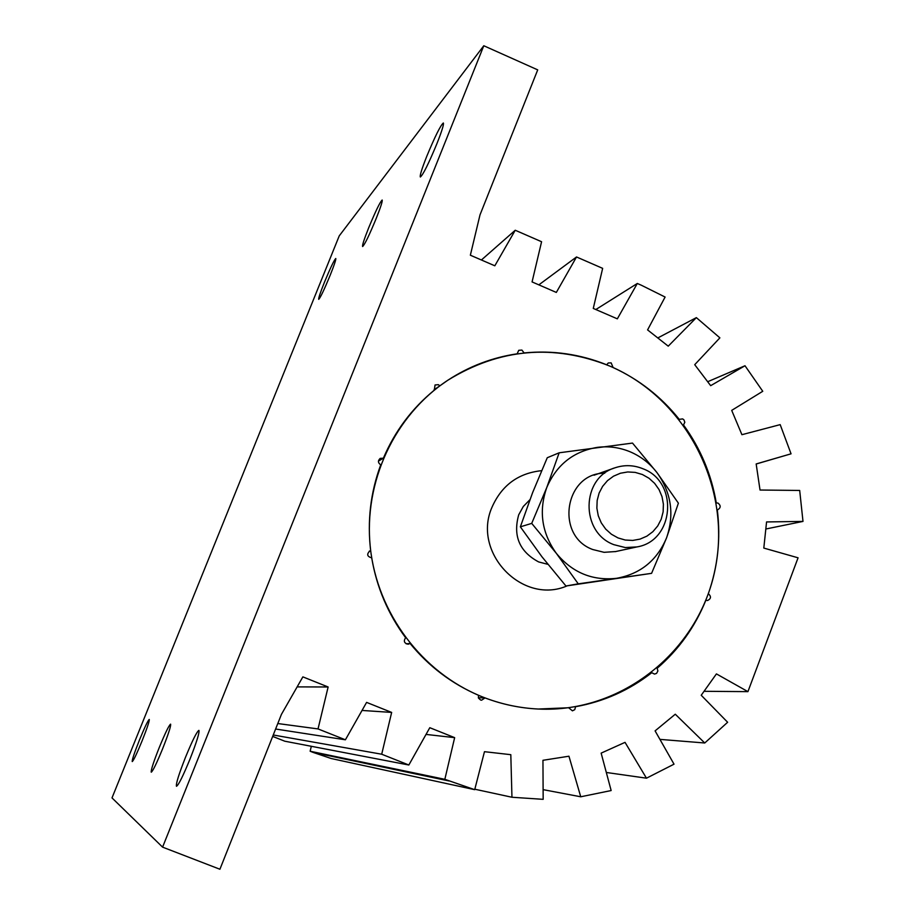 <?xml version="1.0" encoding="UTF-8"?>
<svg xmlns="http://www.w3.org/2000/svg" width="915" height="915" viewBox="0 0 915 915"><rect width="100%" height="100%" fill="white"/><g stroke="black" fill="none" stroke-linecap="round" stroke-linejoin="round"><path stroke-width="1.37" d="M609.905 366.126C686.261 398.711 732.023 487.443 715.141 569.221C698.866 651.103 621.788 713.174 538.294 709.034C518.839 708.073 499.979 703.932 481.702 696.601C421.804 672.399 377.323 613.153 370.312 547.536C363.404 481.908 394.479 415.524 447.755 380.285C499.533 348.375 553.586 343.651 609.905 366.126M547.879 564.338L538.638 561.924C519.468 551.608 512.823 535.904 518.713 514.79L523.311 506.475L529.899 499.727M567.197 585.829C522.659 605.433 471.831 552.717 491.961 507.333C501.637 485.373 518.187 473.158 541.611 470.665M643.051 468.8C678.884 481.965 674.389 540.959 636.977 546.918L625.311 547.559L613.896 544.677C580.099 532.427 581.071 477.573 615.177 467.748C624.545 464.671 633.832 465.026 643.051 468.8M642.387 474.519L648.975 478.225L654.614 483.337L659.04 489.571L662.014 496.651L663.398 504.199L663.135 511.84L661.213 519.217L657.736 525.931L652.887 531.672L646.894 536.144L640.065 539.107L632.723 540.433L625.254 540.033L618.025 537.928L611.403 534.234L605.719 529.133L601.269 522.865L598.273 515.751L596.877 508.168L597.163 500.482L599.108 493.082L602.619 486.357L607.514 480.615L613.53 476.177L620.393 473.238L627.736 471.957L635.193 472.392L642.387 474.519M604.746 473.215C564.795 472.666 554.742 535.824 592.748 549.526L604.083 552.317L615.646 551.551M578.257 583.839L565.95 586L541.92 556.743L520.361 526.834L532.599 492.67L547.262 457.729L559.157 452.799L546.758 487.558C556.56 464.797 573.419 451.392 597.335 447.366C608.692 445.925 619.707 447.435 630.366 451.896C640.969 456.471 649.856 463.39 657.004 472.643C671.37 492.819 674.549 514.55 666.566 537.837C657.027 560.506 640.34 574.002 616.481 578.326C592.314 580.911 572.264 572.584 556.331 553.335C541.749 532.965 538.558 511.039 546.758 487.558L531.718 523.38L556.331 553.335L578.257 583.839L651.583 573.339L666.566 537.837L678.381 503.147L657.004 472.643L632.494 443.077L559.157 452.799M531.718 523.38L520.361 526.834M651.583 573.339L565.95 586M376.134 218.639C380.629 207.328 382.642 201.128 382.173 200.042C380.057 201.929 375.562 211.205 368.665 227.858C364.17 239.147 362.157 245.369 362.603 246.524C364.662 244.728 369.18 235.441 376.134 218.639M162.618 748.767C168.383 734.139 171.048 725.938 170.613 724.142C169 725.229 165.215 733.018 159.267 747.498C153.514 762.058 150.838 770.293 151.25 772.191C152.828 771.162 156.625 763.362 162.618 748.767M330.143 275.335C334.227 265.11 336.102 259.494 335.782 258.51C334.101 260.112 330.292 268.095 324.356 282.472C320.284 292.686 318.397 298.301 318.706 299.342C320.341 297.81 324.15 289.815 330.143 275.335M436.867 143.781C441.853 131.154 444.015 124.223 443.34 122.999C440.55 125.309 435.048 136.358 426.836 156.156C421.849 168.749 419.688 175.703 420.34 177.007C423.062 174.845 428.563 163.774 436.867 143.781M189.977 759.153C196.656 742.111 199.63 732.515 198.921 730.364C196.851 731.565 192.356 740.59 185.448 757.426C178.791 774.365 175.806 783.995 176.469 786.282C178.505 785.173 183 776.126 189.977 759.153M142.054 740.967C147.132 728.157 149.534 720.986 149.259 719.442C147.956 720.437 144.696 727.288 139.469 739.995C134.402 752.759 131.989 759.942 132.24 761.566C133.521 760.617 136.792 753.754 142.054 740.967M705.877 600.286L705.842 600.274C695.023 626.935 678.793 649.616 657.142 668.293L657.896 670.958L656.581 673.36L654.534 674.092L651.755 672.708C629.211 690.299 603.82 701.633 575.592 706.7L574.746 709.663L572.424 710.841L568.673 707.752L538.294 709.034C520.04 708.141 502.278 704.436 485.007 697.905L481.587 700.215L480.627 700.044L478.499 698.134L478.431 695.24C451.633 683.642 428.838 666.383 410.057 643.439L408.147 644.229C404.19 643.302 403.355 641.14 405.631 637.744C387.983 613.874 376.671 587.247 371.707 557.864C367.052 556.526 366.469 554.193 369.957 550.853L370.678 550.681C367.167 521.104 370.518 492.499 380.731 464.854L380.697 464.843C377.918 462.841 377.758 460.691 380.205 458.381L383.374 458.198C394.925 431.159 411.899 408.479 434.293 390.156L435.048 384.975L438.365 384.677L439.852 385.844L447.755 380.285C469.04 366.343 492.178 357.513 517.169 353.808L518.736 350.308L521.916 350.079L524.089 352.95C552.546 350.148 580.076 354.094 606.679 364.788L608.281 362.969L611.163 362.878L613.107 367.544C639.162 379.519 661.213 396.79 679.25 419.356L682.647 418.898L683.905 419.813L684.82 422.238L683.505 424.96C700.467 448.361 711.39 474.336 716.273 502.884L718.058 503.113C720.997 505.606 720.86 507.836 717.646 509.804L717.303 509.861C720.848 538.603 717.863 566.545 708.324 593.709L708.359 593.721C711.401 596.466 711.127 598.73 707.535 600.526L705.877 600.286M434.042 389.779L439.852 385.844M378.455 461.091L383.374 458.198M483.795 45.75L162.584 847.141L112.007 797.903L339.236 235.876L483.795 45.75L537.711 69.872L479.998 214.888L470.356 255.205L494.821 265.796L515.237 230.248L481.416 259.986M162.584 847.141L219.92 869.25L281.431 714.375L302.865 676.871L328.13 686.982L318.031 728.923L345.401 739.8L366.595 702.388L391.654 712.419L381.704 754.223L408.845 765.009L429.798 727.7L454.652 737.65L444.839 779.317L474.702 789.668L484.47 751.684L510.81 754.681L511.954 797.251L543.167 799.333L542.95 760.296L568.947 756.213L580.739 796.782L611.151 790.549L601.144 753.125L625.037 742.351L646.47 778.185L674.023 764.174L655.094 730.879L675.281 714.215L704.744 742.991L727.631 722.267L701.222 695.263L716.422 673.898L747.932 691.637L798.074 557.807L763.808 548.074L766.564 521.939L802.993 521.413L799.687 490.451L760.022 490.028L756.167 463.951L791.052 453.817L780.186 424.629L741.916 434.694L731.703 410.378L762.755 391.288L745.004 365.748L710.669 385.673L694.725 364.685L719.876 337.852L696.361 317.631L668.236 346.167L647.58 329.903L665.102 297.043L641.301 285.206L637.309 283.467L617.339 318.843L593.275 308.424L602.653 268.358L576.519 256.966L556.331 292.434L532.072 281.923L541.577 241.732L515.237 230.248M448.979 780.952L313.067 752.393L331.23 758.524L474.702 789.668M313.067 752.393L310.139 751.238L311.329 746.297M272.727 736.438L284.759 741.196L408.845 765.009M747.932 691.637L704.035 691.305M704.744 742.991L659.932 739.377M646.47 778.185L606.325 772.477M580.739 796.782L543.11 789.645M511.954 797.251L474.816 789.222M426.024 734.413L454.652 737.65M444.839 779.317L310.139 751.238M273.299 734.997L381.704 754.223M362.043 710.44L391.654 712.419M275.667 729.026L345.401 739.8M277.851 723.548L318.031 728.923M297.135 686.89L328.13 686.982M576.519 256.966L538.844 284.862M637.309 283.467L595.837 309.533M696.361 317.631L657.793 337.944M745.004 365.748L707.672 381.727M791.052 453.817L756.179 464.008M802.993 521.413L765.821 529.007M410.057 643.439L406.191 643.84M485.007 697.905L478.339 697.733M369.225 551.207L370.678 550.681M636.977 546.918L615.086 551.676M614.514 467.977L594.029 475.217"/></g></svg>
